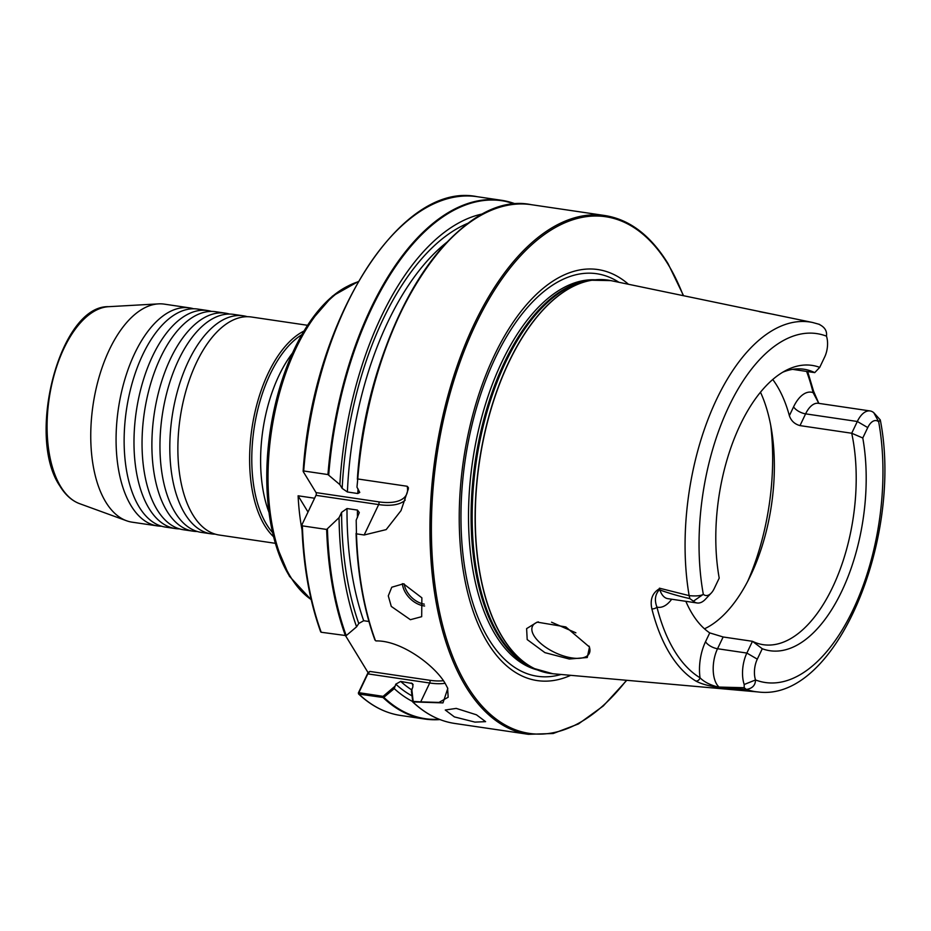 <?xml version="1.0" encoding="UTF-8"?>
<svg xmlns="http://www.w3.org/2000/svg" width="931" height="931" viewBox="0 0 931 931"><rect width="100%" height="100%" fill="white"/><g stroke="black" fill="none" stroke-linecap="round" stroke-linejoin="round"><path stroke-width="1.4" d="M243.363 315.807L233.518 314.364A110.195 55.767 98.4 0 0 207.601 321.893A110.195 55.767 98.4 0 0 178.647 359.785A110.195 55.767 98.4 0 0 175.016 512.294A110.195 55.767 98.4 0 0 178.694 517.683A110.195 55.767 98.4 0 0 201.329 532.392L211.174 533.847A110.195 55.767 -81.6 0 1 184.862 513.749A110.195 55.767 -81.6 0 1 188.493 361.228A110.195 55.767 -81.6 0 1 243.363 315.807A110.195 55.767 -81.6 0 1 247.355 316.703M225.453 313.165L215.608 311.71A110.195 55.767 98.4 0 0 189.691 319.252A110.195 55.767 98.4 0 0 160.737 357.132A110.195 55.767 98.4 0 0 157.095 509.653A110.195 55.767 98.4 0 0 160.784 515.041A110.195 55.767 98.4 0 0 183.419 529.751L193.264 531.205A110.195 55.767 -81.6 0 1 166.952 511.107A110.195 55.767 -81.6 0 1 170.582 358.586A110.195 55.767 -81.6 0 1 225.453 313.165A110.195 55.767 -81.6 0 1 229.445 314.05M207.543 310.523L197.698 309.069A110.195 55.767 98.4 0 0 171.781 316.61A110.195 55.767 98.4 0 0 142.827 354.49A110.195 55.767 98.4 0 0 139.185 507.011A110.195 55.767 98.4 0 0 142.874 512.399A110.195 55.767 98.4 0 0 165.509 527.097L175.354 528.552A110.195 55.767 -81.6 0 1 149.041 508.454A110.195 55.767 -81.6 0 1 152.672 355.945A110.195 55.767 -81.6 0 1 207.543 310.523A110.195 55.767 -81.6 0 1 211.535 311.408M307.544 325.291L251.428 317.005A110.195 55.767 98.4 0 0 225.511 324.535A110.195 55.767 98.4 0 0 196.557 362.427A110.195 55.767 98.4 0 0 192.926 514.936A110.195 55.767 98.4 0 0 196.604 520.336A110.195 55.767 98.4 0 0 219.239 535.034L275.355 543.32M161.517 526.213A110.195 55.767 -81.6 0 1 157.444 525.91A110.195 55.767 -81.6 0 1 131.131 505.812A110.195 55.767 -81.6 0 1 134.762 353.303A110.195 55.767 -81.6 0 1 189.633 307.882A110.195 55.767 -81.6 0 1 193.625 308.766M310.139 507.581A26.243 11.754 25.5 0 1 310.861 506.068M456.237 708.398L445.262 710.016L454.386 716.905L474.95 722.107L485.598 721.653L476.439 714.799L456.237 708.398M403.472 583.795L391.765 587.228L388.285 595.863L391.276 606.407L410.385 619.697L421.685 616.683L421.871 597.818L403.472 583.795M760.476 392.207A139.219 70.453 -81.6 0 1 750.747 575.218A139.219 70.453 -81.6 0 1 704.476 628.809M527.19 639.574L544.914 652.643L569.318 659.02L587.263 657.519L589.509 647.057L565.839 626.935L537.164 622.129L526.62 628.611L527.19 639.574M538.386 621.896A31.479 14.105 -154.5 0 0 532.485 626.214A31.479 14.105 -154.5 0 0 534.033 635.803A31.479 14.105 -154.5 0 0 563.523 655.948A31.479 14.105 -154.5 0 0 589.323 653.329A31.479 14.105 -154.5 0 0 588.974 646.067M551.559 622.211L575.893 632.824M570.726 675.324A207.753 105.133 -81.6 0 1 487.611 642.704A207.753 105.133 -81.6 0 1 485.656 375.496A207.753 105.133 -81.6 0 1 628.46 284.269M272.597 532.602A108.624 54.964 -81.6 0 1 266.627 524.456A108.624 54.964 -81.6 0 1 255.338 421.01A108.624 54.964 -81.6 0 1 301.807 334.741M273.574 536.733A110.195 55.767 -81.6 0 1 264.672 525.526A110.195 55.767 -81.6 0 1 253.884 417.216A110.195 55.767 -81.6 0 1 303.937 331.075M157.444 525.91L132.121 522.175A110.195 55.767 -81.6 0 1 126.5 520.743A110.195 55.767 -81.6 0 1 105.797 502.077A110.195 55.767 -81.6 0 1 97.93 381.279A110.195 55.767 -81.6 0 1 158.514 303.878A110.195 55.767 -81.6 0 1 164.31 304.134L189.633 307.882M659.52 588.683L659.683 589.393C655.156 594.118 654.237 600.006 656.937 607.082A3.933 2.153 165.8 0 1 651.863 608.851C649.861 599.564 652.41 592.838 659.52 588.683A188.481 95.381 -81.6 0 1 659.439 588.183L689.149 595.631C696.085 596.282 700.81 595.852 703.324 594.327A16.944 8.577 98.4 0 0 711.249 593.059A16.944 8.577 98.4 0 0 714.24 588.532L719.209 578.116A144.212 72.979 -81.6 0 1 740.25 424.827A144.212 72.979 -81.6 0 1 786.358 370.212A144.212 72.979 -81.6 0 1 819.722 367.373L824.691 356.957A16.944 8.577 98.4 0 0 826.46 336.149C827.217 330.866 824.598 326.862 818.628 324.151M792.618 369.351L814.741 372.621L819.722 367.373M772.753 379.499A139.219 70.453 -81.6 0 1 789.372 415.68L793.584 406.847A35.576 18.003 -81.6 0 1 813.112 392.638A3.933 2.141 -13.9 0 0 813.566 391.206L818.815 403.367L813.112 392.638A186.549 94.403 98.4 0 0 806.607 371.422M799.997 425.607L851.714 433.241L857.323 421.487A25.603 12.964 -81.6 0 1 870.066 410.943L818.349 403.298A25.603 12.964 98.4 0 0 805.606 413.853L799.997 425.607C794.632 424.129 791.082 420.812 789.372 415.68M870.066 410.943A25.603 12.964 -81.6 0 1 873.813 412.736L880.284 419.916L878.678 421.79A16.944 8.577 98.4 0 0 867.75 427.585L862.781 437.989L851.714 433.241A139.219 70.453 -81.6 0 1 832.593 587.31A139.219 70.453 -81.6 0 1 763.269 644.694A139.219 70.453 -81.6 0 1 752.469 641.308L762.268 648.744L757.299 659.148A16.944 8.577 98.4 0 0 755.53 679.956C755.39 685.344 752.318 688.498 746.348 689.44L720.07 687.625A188.481 95.381 -81.6 0 1 719.803 687.543C709.317 686.17 701.346 684.017 695.888 681.061A189.168 95.73 -81.6 0 1 669.773 653.55A189.168 95.73 -81.6 0 1 651.863 608.851M782.715 372.237A139.219 70.453 -81.6 0 1 803.942 369.235A139.219 70.453 -81.6 0 1 814.741 372.621M711.249 593.059L705.384 599.285A25.603 12.964 -81.6 0 1 697.144 602.985A25.603 12.964 -81.6 0 1 693.397 601.193L689.871 598.621L689.149 595.631A186.828 94.543 -81.6 0 1 714.391 404.077A186.828 94.543 -81.6 0 1 812.507 322.463L760.068 311.617A3.933 3.515 -75.5 0 1 760.208 311.652L610.876 280.615L591.79 280.231A198.757 100.583 -81.6 0 1 601.612 279.568M339.85 484.609L342.166 488.403L347.403 491.987L357.807 493.523L359.773 492.441L356.969 487.134L357.76 478.965L407.161 486.261L408.36 487.576L408.325 488.973L401.017 510.619L386.167 529.611L364.161 534.988L356.457 533.847L356.189 520.185L359.296 512.562L357.423 510.072L347.007 508.535L341.596 512.353L339.059 517.659L326.653 529.448L302.377 525.864L301.993 524.642L315.981 495.327A1.967 1.001 98.4 0 0 316.051 492.604L303.262 471.633L303.681 470.981L327.956 474.566L339.85 484.609A250.113 126.569 -81.6 0 1 483.759 213.688M356.073 533.358L356.457 533.847A262.193 132.679 98.4 0 0 375.391 640.528L375.996 640.924C401.052 640.284 434.719 665.316 445.216 683.47L447.811 688.428L442.97 702.893L412.817 701.904L411.386 691.151L412.91 686.706L412.526 683.587L400.691 681.411L395.78 684.169L394.267 688.614L383.537 697.563L358.9 694.072L358.342 693.001L368.059 672.613L345.645 635.861M302.04 530.088L302.051 530.065A165.299 83.65 -81.6 0 1 298.106 495.792L314.597 498.225M327.421 529.122A261.797 132.481 98.4 0 0 346.227 635.617L321.207 632.254L320.776 631.404L321.207 632.254A262.193 132.679 98.4 0 1 302.377 525.864L301.993 524.642M303.262 471.633L303.681 470.981A262.193 132.679 98.4 0 1 477.126 196.685C400.435 180.695 312.676 320.183 303.145 471.249M346.227 635.617L356.585 626.819A250.113 126.569 -81.6 0 1 339.059 517.659M356.585 626.819L358.772 623.479L363.684 620.721L368.955 621.501M484.201 213.583A261.797 132.481 -81.6 0 0 357.364 479.162L357.76 478.965A262.193 132.679 98.4 0 1 531.217 204.669L604.964 215.55C629.682 219.495 650.722 235.531 668.074 263.671L683.552 295.697M358.912 692.78L358.9 694.072L358.854 692.664L383.083 696.353L394.674 686.508M412.526 701.45A250.113 126.569 -81.6 0 1 394.267 688.614M604.964 215.55A262.193 132.679 -81.6 0 0 450.616 386.307A262.193 132.679 -81.6 0 0 465.756 686.496A262.193 132.679 -81.6 0 0 528.377 734.315L454.619 723.434A262.193 132.679 98.4 0 1 412.817 701.904L412.549 701.637M689.871 598.621C679.141 596.224 669.145 593.326 659.87 589.951L659.439 588.183M671.682 599.227A35.576 18.003 -81.6 0 1 656.937 607.082A185.234 93.74 98.4 0 0 700.042 677.791A35.576 18.003 -81.6 0 1 705.523 641.727L709.736 632.894L723.143 636.979L752.469 641.308L746.86 653.062A25.603 12.964 -81.6 0 0 744.195 684.494L744.206 687.73L719.081 687.066A25.603 12.964 98.4 0 0 719.395 687.334L719.803 687.543M709.736 632.894A139.219 70.453 -81.6 0 1 685.844 601.321M693.397 601.193L703.324 594.327A176.343 89.236 98.4 0 1 728.95 406.288A176.343 89.236 98.4 0 1 826.46 336.149M862.781 437.989A144.212 72.979 -81.6 0 1 841.74 591.278A144.212 72.979 -81.6 0 1 762.268 648.744M873.813 412.736L878.678 421.79A176.343 89.236 98.4 0 1 853.04 609.828A176.343 89.236 98.4 0 1 755.53 679.956L744.195 684.494M610.876 280.615A198.78 100.583 -81.6 0 0 491.754 406.835A198.78 100.583 -81.6 0 0 502.426 637.141A198.78 100.583 -81.6 0 0 552.839 673.741L757.962 691.942A186.828 94.543 -81.6 0 1 746.348 689.44L744.206 687.73M720.07 687.625L719.081 687.066A25.603 12.964 98.4 0 1 717.533 648.732L746.86 653.062L757.299 659.148M759.487 311.664L773.777 314.422M695.888 681.061A3.933 3.317 121.2 0 0 700.042 677.791C704.336 682.167 710.784 685.356 719.395 687.334M659.683 589.393A25.603 12.964 98.4 0 0 659.87 589.951A25.603 12.964 98.4 0 0 667.818 598.656L697.144 602.985M411.793 689.033L413.166 701.404L420.719 701.869L429.715 683.005L367.815 673.869L358.854 692.664M420.719 701.869L438.978 702.428L448.16 697.214L447.59 687.916M368.059 672.613L369.863 671.437L429.773 680.282A50.507 22.635 -154.5 0 0 443.4 680.701M367.815 673.869L369.863 671.437M383.537 697.563L383.083 696.353M298.106 495.792L308.01 512.027M215.247 534.15A110.195 55.767 -81.6 0 1 211.174 533.847M179.427 528.866A110.195 55.767 -81.6 0 1 175.354 528.552M197.337 531.508A110.195 55.767 -81.6 0 1 193.264 531.205M79.554 503.648C71.838 500.75 65.286 494.873 59.898 486.029C25.777 436.581 59.98 305.089 108.636 306.683A100.083 50.646 98.4 0 0 53.602 376.985A100.083 50.646 98.4 0 0 60.759 486.692A100.083 50.646 98.4 0 0 79.554 503.648L126.5 520.743M424.617 605.988A20.994 14.884 44.6 0 1 423.977 605.906A20.994 14.884 44.6 0 1 402.367 583.667M404.159 583.912A20.028 14.198 -135.4 0 0 424.28 604.161M502.263 637.095A198.757 100.583 -81.6 0 1 486.738 424.361A198.757 100.583 -81.6 0 1 591.79 280.231L588.171 280.813A197.64 100.013 -81.6 0 0 483.713 424.129A197.64 100.013 -81.6 0 0 499.156 635.675A197.64 100.013 -81.6 0 0 531.159 666.992L534.452 668.598A198.757 100.583 -81.6 0 1 502.263 637.095M770.705 425.269A165.543 83.767 -81.6 0 1 747.651 581.444M534.115 668.423A197.465 99.92 -81.6 0 1 498.062 635.361A197.465 99.92 -81.6 0 1 483.678 419.928A197.465 99.92 -81.6 0 1 591.418 280.289M537.513 669.959A197.465 99.92 -81.6 0 1 495.49 634.977A197.465 99.92 -81.6 0 1 482.677 413.736A197.465 99.92 -81.6 0 1 595.107 279.8M561.044 674.475A203.447 102.945 -81.6 0 1 488.752 639.155A203.447 102.945 -81.6 0 1 483.934 385.155A203.447 102.945 -81.6 0 1 618.94 282.291M683.249 295.639A261.146 132.144 98.4 0 0 668.074 264.357A261.146 132.144 98.4 0 0 475.683 324.36A261.146 132.144 98.4 0 0 467.059 685.786A261.146 132.144 98.4 0 0 626.458 680.27M269.001 512.399A108.624 54.964 -81.6 0 1 292.52 353.047M289.169 575.602A163.984 82.987 -81.6 0 1 273.179 414.086A163.984 82.987 -81.6 0 1 347.95 286.073M358.098 281.802A165.299 83.65 98.4 0 0 276.135 406.463A165.299 83.65 98.4 0 0 290.6 576.952A165.299 83.65 98.4 0 0 311.175 599.564M345.482 635.838A262.193 132.679 -81.6 0 1 326.653 529.448M327.956 474.566A262.193 132.679 -81.6 0 1 501.402 200.27A262.193 132.679 -81.6 0 1 516.03 204.133M515.413 204.18A261.797 132.481 98.4 0 0 328.713 474.95M358.772 623.479A245.19 124.079 -81.6 0 1 341.596 512.353M342.166 488.403A245.19 124.079 -81.6 0 1 468.898 222.87M363.684 620.721A241.257 122.089 -81.6 0 1 347.007 508.535M347.403 491.987A241.257 122.089 -81.6 0 1 447.241 241.967M357.446 517.555A241.257 122.089 -81.6 0 1 357.423 510.072M357.807 493.523A241.257 122.089 -81.6 0 1 358.028 488.868M374.867 639.853A261.797 132.481 -81.6 0 1 356.073 533.405C357.481 573.589 363.765 609.118 374.902 639.969M358.9 694.072A262.193 132.679 98.4 0 0 400.539 715.45C385.329 713.146 371.318 705.966 358.505 693.886M400.539 715.45L424.815 719.035L439.967 719.57A262.193 132.679 -81.6 0 1 424.815 719.035A262.193 132.679 -81.6 0 1 383.176 697.656M383.898 697.412A261.797 132.481 98.4 0 0 439.362 719.326M411.898 695.794A245.19 124.079 -81.6 0 1 395.78 684.169M411.642 689.836A241.257 122.089 -81.6 0 1 400.691 681.411M413.201 684.797A241.257 122.089 -81.6 0 1 411.106 682.947M793.584 406.847A9.973 4.469 -154.5 0 0 805.606 413.853L857.323 421.487L867.75 427.585M723.143 636.979L717.533 648.732A9.973 4.469 -154.5 0 1 705.523 641.727M543.669 672.077A198.757 100.583 -81.6 0 1 534.452 668.598L552.839 673.741M445.111 683.284A52.473 23.519 25.5 0 1 429.715 683.005A1.967 1.001 98.4 0 0 429.773 680.282M364.161 534.988L378.673 504.579L315.981 495.327M405.194 500.122A52.473 23.519 25.5 0 1 378.673 504.579A1.967 1.001 -81.6 0 0 378.731 501.856A50.507 22.635 -154.5 0 0 407.161 486.261M316.051 492.604L378.731 501.856M760.883 311.92A3.933 3.515 -75.5 0 0 760.208 311.652L761.418 312.013M108.636 306.683L158.514 303.878M311.245 599.82L289.366 576.196L275.122 542.505L267.709 500.366L267.686 453.327L275.052 405.439L289.169 360.832L308.836 323.325L332.46 296.116L358.226 281.569M301.865 525.235C303.262 565.466 309.546 601.019 320.695 631.905M516.065 204.133L501.402 200.27L477.126 196.685M357.364 479.174C366.954 328.015 454.677 188.737 531.217 204.669M454.619 723.434C439.432 721.141 425.444 713.961 412.642 701.881M819.629 324.43L812.507 322.463M757.962 691.942C836.725 702.393 903.349 536.71 880.284 419.916M528.377 734.315L553.223 733.5L578.465 723.934L603.253 705.989L626.772 680.305M813.566 391.206L807.677 371.574"/></g></svg>
